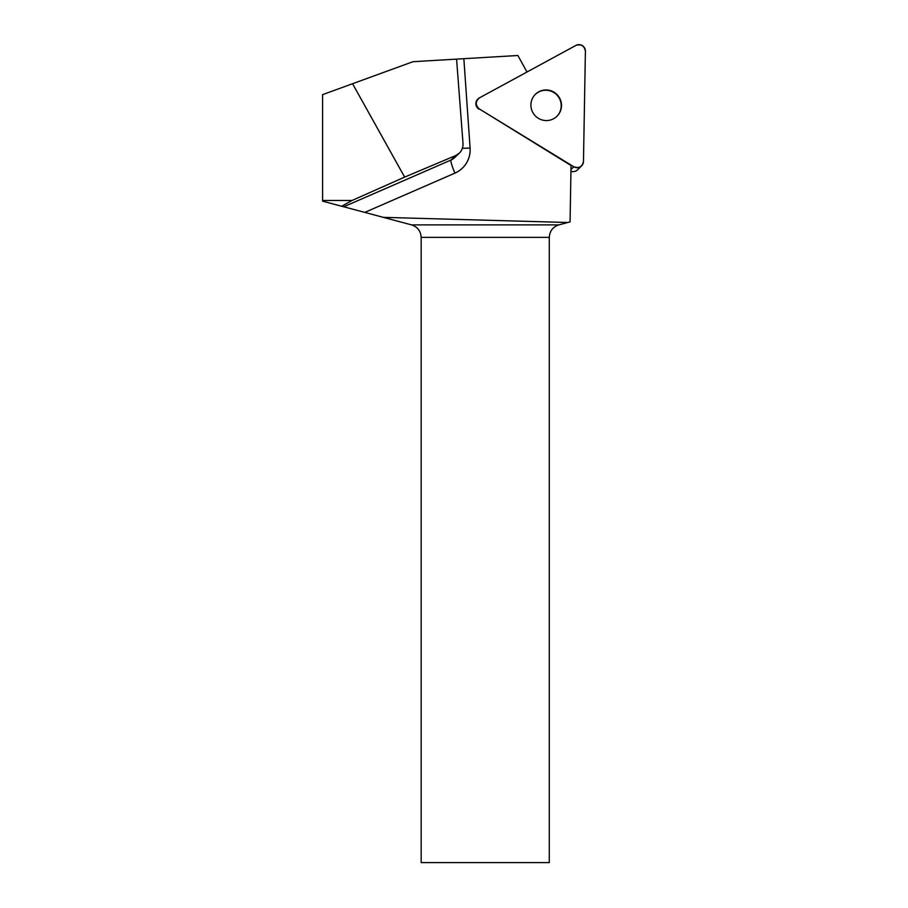 <?xml version="1.0" encoding="UTF-8"?>
<svg xmlns="http://www.w3.org/2000/svg" width="908" height="908" viewBox="0 0 908 908"><rect width="100%" height="100%" fill="white"/><g stroke="black" fill="none" stroke-linecap="round" stroke-linejoin="round"><path stroke-width="1.36" d="M581.551 165.948A6.401 6.333 46 0 0 583.469 161.522L585.399 51.189A6.401 6.333 46 0 0 575.944 45.4L479.435 97.86A6.401 6.333 46 0 0 479.242 108.892L573.822 166.766A6.401 6.333 46 0 0 581.551 165.948L577.488 169.875A6.401 6.333 -134 0 1 570.95 171.26M554.096 92.241A15.379 15.209 46 0 0 535.277 115.838A15.379 15.209 46 0 0 556.899 116.326A15.379 15.209 46 0 0 554.096 92.241M479.242 108.892L573.822 166.766C579.009 168.593 582.232 166.845 583.469 161.522L585.399 51.189C584.343 45.797 581.188 43.868 575.944 45.4L479.435 97.86C475.315 101.412 475.247 105.09 479.242 108.892L571.041 165.517L570.065 221.893L567.784 222.494L383.301 217.352L364.778 212.393L454.942 173.122A12.916 1.782 66.5 0 1 451.072 160.012L343.735 206.774L364.778 212.393M478.959 109.164A6.401 6.333 -134 0 1 477.79 99.131L478.073 98.858M462.41 148.22A12.916 1.226 176 0 0 470.094 148.038L463.852 58.691L517.889 55.502L526.981 72.016M352.054 200.464L404.65 177.105L352.565 83.718L322.601 94.636L322.601 200.464L352.054 200.464L341.714 206.264L322.601 201.167L322.601 200.464M411.551 224.889L558.851 224.889C552.87 226.909 549.681 231.063 549.283 237.363L549.283 862.6L421.164 862.6L421.164 237.363C420.767 231.063 417.555 226.909 411.551 224.889L383.301 217.352M558.851 224.889L567.784 222.494M343.735 206.774L341.714 206.264M404.65 177.105L455.68 155.563L451.072 160.012A12.916 12.769 46 0 0 454.806 157.515L459.312 153.157L455.68 155.563M459.312 153.157C461.99 150.467 463.216 147.164 463.001 143.271L456.576 59.122L412.992 61.699L352.565 83.718M463.852 58.691L456.576 59.122M556.752 116.462A15.379 15.209 46 0 0 553.812 92.525A15.379 15.209 46 0 0 535.402 94.353M570.973 169.512L573.822 166.766M470.094 148.038A25.821 25.549 -134 0 1 454.942 173.122M549.283 237.363L421.164 237.363"/></g></svg>
